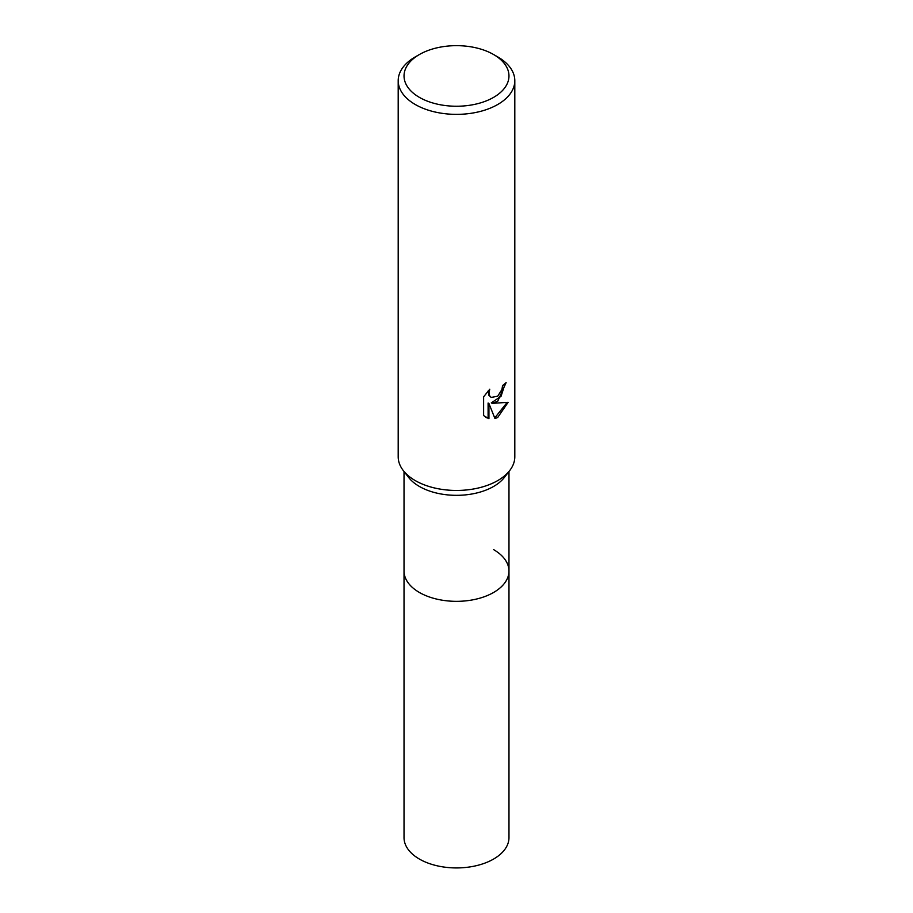 <?xml version="1.0" encoding="UTF-8"?>
<svg xmlns="http://www.w3.org/2000/svg" width="913" height="913" viewBox="0 0 913 913"><rect width="100%" height="100%" fill="white"/><g stroke="black" fill="none" stroke-linecap="round" stroke-linejoin="round"><path stroke-width="1.37" d="M508.975 471.496L508.975 571.047A52.475 30.3 180 0 1 493.602 592.469A52.475 30.3 180 0 1 436.414 599.031A52.475 30.3 180 0 1 404.025 571.047L404.025 837.632A52.475 30.3 180 0 0 436.414 865.627A52.475 30.3 180 0 0 493.602 859.053A52.475 30.3 180 0 0 508.975 837.632L508.975 571.047A52.475 30.3 180 0 1 504.398 583.407A52.475 30.3 180 0 1 419.398 592.469A52.475 30.3 180 0 1 408.602 583.407A52.475 30.3 180 0 1 404.025 571.047L404.025 471.496M493.602 549.626A52.475 30.3 180 0 1 504.398 583.407A52.475 30.3 180 0 1 419.398 592.469A52.475 30.3 180 0 1 408.602 583.407L408.602 583.407M509.614 470.674L504.398 477.408A52.475 30.3 180 0 1 419.398 486.458A52.475 30.3 180 0 1 408.602 477.408L403.386 470.674M509.728 470.537A58.306 33.667 180 0 1 415.278 480.592M497.722 401.252L492.141 403.352L508.119 402.325L497.722 417.446L494.983 418.599L488.934 403.512L488.934 418.736L483.616 415.609L483.616 396.824L489.745 389.235L488.923 392.955L489.516 395.637L491.183 397.417L497.722 396.208L501.945 389.474L502.561 385.571A58.306 33.667 0 0 0 506.11 382.627L497.722 401.252M493.602 54.529L497.733 56.903A58.306 33.667 180 0 1 514.806 80.709A58.306 33.667 180 0 1 497.722 104.504A58.306 33.667 180 0 1 434.189 111.808A58.306 33.667 180 0 1 398.194 80.709A58.306 33.667 180 0 1 415.267 56.903A58.306 33.667 180 0 1 415.278 56.903L419.398 54.529A52.475 30.3 180 0 1 493.602 54.529A52.475 30.3 180 0 1 493.602 97.371A52.475 30.3 180 0 1 419.398 97.371A52.475 30.3 180 0 1 419.398 54.529L415.267 56.903M514.806 80.709L514.806 456.797A58.306 33.667 180 0 1 497.722 480.592A58.306 33.667 180 0 1 434.189 487.896A58.306 33.667 180 0 1 398.194 456.797L398.194 80.709M505.22 383.426L501.032 396.322L491.308 402.873L492.141 403.352M491.183 397.417L488.683 395.158L488.272 390.741M485.716 417.332L488.101 418.245L488.101 403.032L488.934 403.512M494.732 417.949L507.012 402.599M488.101 418.245L488.934 418.736"/></g></svg>
